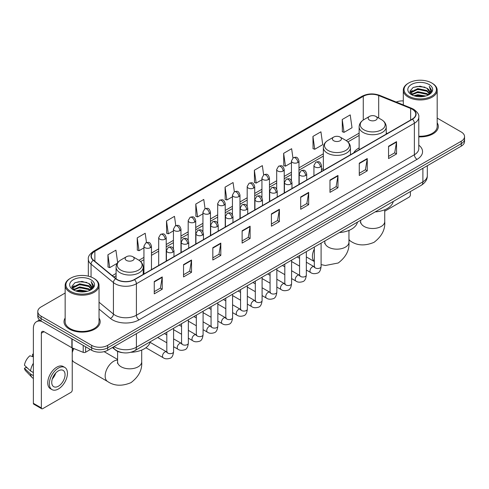 <?xml version="1.0" encoding="UTF-8"?>
<svg xmlns="http://www.w3.org/2000/svg" width="489" height="489" viewBox="0 0 489 489"><rect width="100%" height="100%" fill="white"/><g stroke="black" fill="none" stroke-linecap="round" stroke-linejoin="round"><path stroke-width="0.73" d="M323.345 168.577A19.957 11.522 0 0 0 321.469 169.726M359.128 147.916A19.957 11.522 0 0 0 353.651 152.91M122.592 352.685A11.296 6.522 180 0 1 115.447 350.014L112.427 347.52M65.153 293.033L41.094 306.927A11.296 6.522 0 0 0 37.787 311.536L37.787 316.456A11.296 6.522 0 0 0 41.094 321.065L91.681 350.277A11.296 6.522 0 0 0 107.659 350.277L461.243 146.138A11.296 6.522 0 0 0 464.55 141.523L464.55 139.065A11.296 6.522 0 0 1 461.243 143.674A11.296 6.522 0 0 0 464.55 139.065L464.55 136.602A11.296 6.522 0 0 0 461.243 131.993L437.184 118.1M37.787 311.536A11.296 6.522 0 0 0 41.094 316.151L91.681 345.356A11.296 6.522 0 0 0 107.659 345.356L107.659 347.813L461.243 143.674L107.659 347.813A11.296 6.522 0 0 1 91.681 347.813A11.296 6.522 0 0 0 107.659 347.813L107.659 350.277M41.094 316.151L41.094 318.608L91.681 347.813L41.094 318.608A11.296 6.522 0 0 1 37.787 313.999A11.296 6.522 0 0 0 41.094 318.608L41.094 321.065M65.153 318.052A18.075 10.434 0 0 0 64.022 321.683A18.075 10.434 0 0 0 69.316 329.06A18.075 10.434 0 0 0 89.016 331.322A18.075 10.434 0 0 0 100.172 321.683A18.075 10.434 0 0 0 99.041 318.052A18.075 10.434 0 0 1 100.172 321.683A18.075 10.434 0 0 1 89.016 331.322A18.075 10.434 0 0 1 69.316 329.06A18.075 10.434 0 0 1 64.022 321.683A18.075 10.434 0 0 1 65.153 318.052M412.251 109.243A12.048 6.956 180 0 1 415.778 114.163A12.048 6.956 180 0 1 412.251 119.078L134.286 279.561A12.048 6.956 180 0 1 115.893 278.632L93.521 260.191A12.048 6.956 180 0 1 91.345 256.199A12.048 6.956 180 0 1 94.872 251.279L363.266 96.327A12.048 6.956 180 0 1 378.694 95.544L410.644 108.46A12.048 6.956 180 0 1 412.251 109.243M412.465 109.12A12.353 7.133 0 0 0 410.815 108.32L378.871 95.404A12.353 7.133 0 0 0 363.052 96.205L94.658 251.157A12.353 7.133 0 0 0 93.277 260.289L115.648 278.736A12.353 7.133 0 0 0 134.493 279.684L412.465 119.2A12.353 7.133 0 0 0 412.465 109.12M154.255 281.53L154.255 293.828L162.238 289.219L162.238 276.921L154.255 281.53M154.255 291.646L160.404 288.094L162.207 277.33A3.013 1.742 -120 0 0 162.238 276.921M160.349 288.125L162.238 289.219M183.54 264.622L183.54 276.921L191.529 272.306L191.529 260.007L183.54 264.622M183.54 274.739L189.689 271.187L191.492 260.417A3.013 1.742 -120 0 0 191.529 260.007M189.64 271.218L191.529 272.306M212.825 247.715L212.825 260.007L220.814 255.399L220.814 243.1L212.825 247.715M212.825 257.831L218.98 254.274L220.783 243.51A3.013 1.742 -120 0 0 220.814 243.1M218.925 254.311L220.814 255.399M242.116 230.802L242.116 243.1L250.105 238.491L250.105 226.193L242.116 230.802M242.116 240.918L248.265 237.367L250.068 226.603A3.013 1.742 -120 0 0 250.105 226.193M248.216 237.397L250.105 238.491M388.553 146.26L388.553 158.558L396.542 153.943L396.542 141.645L388.553 146.26M388.553 156.376L394.709 152.819L396.512 142.054A3.013 1.742 -120 0 0 396.542 141.645M394.654 152.855L396.542 153.943M359.268 163.167L359.268 175.465L367.251 170.85L367.251 158.558L359.268 163.167M359.268 173.283L365.417 169.732L367.221 158.962A3.013 1.742 -120 0 0 367.251 158.558M365.362 169.762L367.251 170.85M329.977 180.074L329.977 192.373L337.966 187.764L337.966 175.465L329.977 180.074M329.977 190.19L336.132 186.639L337.936 175.875A3.013 1.742 -120 0 0 337.966 175.465M336.077 186.67L337.966 187.764M300.692 196.988L300.692 209.286L308.681 204.671L308.681 192.373L300.692 196.988M300.692 207.104L306.841 203.546L308.645 192.782A3.013 1.742 -120 0 0 308.681 192.373M306.786 203.583L308.681 204.671M271.401 213.895L271.401 226.193L279.39 221.578L279.39 209.28L271.401 213.895M271.401 224.011L277.556 220.46L279.36 209.689A3.013 1.742 -120 0 0 279.39 209.28M277.501 220.49L279.39 221.578M418.792 136.859A18.075 10.434 0 0 0 438.315 126.462A18.075 10.434 0 0 0 437.184 122.825A18.075 10.434 0 0 1 438.315 126.462A18.075 10.434 0 0 1 418.792 136.859M107.659 345.356L461.243 141.217A11.296 6.522 0 0 0 464.55 136.602M403.297 100.887A11.296 6.522 0 0 0 396.206 102.048M175.789 225.625L174.487 216.352L166.498 220.967L166.627 233.186M146.504 242.575L145.202 233.265L137.213 237.874L137.342 250.099M117.672 262.691L115.911 250.172L107.922 254.781L108.051 267.006M263.644 174.86L262.349 165.624L254.366 170.239L254.494 182.464M292.935 157.978L291.64 148.717L283.651 153.326L283.779 165.551M312.942 136.419L314.745 149.267L322.728 144.658L320.925 131.81L312.942 136.419L313.07 148.644M342.227 119.512L344.03 132.36L352.019 127.745L350.216 114.897L342.227 119.512L342.355 131.737M205.074 208.687L203.772 199.445L195.789 204.054L195.918 216.279M234.359 191.767L233.064 182.538L225.074 187.146L225.203 199.371M225.074 187.146L226.878 199.995L232.44 196.786M226.878 199.995L225.074 199.323M254.366 170.239L256.169 183.088L261.939 179.756M256.169 183.088L254.366 182.415M283.651 153.326L285.454 166.181L291.438 162.721M285.454 166.181L283.651 165.502M314.745 149.267L312.942 148.595M344.03 132.36L342.227 131.688M195.789 204.054L197.593 216.908L202.941 213.815M197.593 216.908L195.789 216.23M166.498 220.967L168.302 233.815L173.436 230.851M168.302 233.815L166.498 233.143M137.213 237.874L139.017 250.723L143.937 247.88M139.017 250.723L137.213 250.05M107.922 254.781L109.725 267.636L117.262 263.284M109.725 267.636L107.922 266.957M384.733 211.211L409.055 197.171A1.883 1.088 120 0 0 410.387 194.867L410.387 191.572M408.792 96.174A16.192 9.346 0 0 0 431.689 96.174A16.192 9.346 0 0 0 431.689 82.953L432.221 83.264A16.944 9.78 0 0 1 437.184 90.178A16.944 9.78 0 0 1 426.726 99.218A16.944 9.78 0 0 1 408.26 97.097A16.944 9.78 0 0 1 403.297 90.178A16.944 9.78 0 0 1 408.26 83.264L408.792 82.953A16.192 9.346 0 0 0 408.792 96.174M418.792 136.205A16.944 9.78 0 0 0 437.184 126.462L437.184 90.178M413.896 95.734L417.802 94.732L425.723 96.003M415.014 96.076L417.802 95.502L424.568 96.29M411.457 94.475L417.802 91.657L426.897 93.576L428.358 94.793M411.848 94.799L417.802 92.427L426.897 94.346L427.954 95.153M410.937 93.955L411.145 91.914L417.802 88.582L426.897 90.502L429.385 93.326M410.852 93.582L411.145 92.684L417.802 89.353L426.897 91.272L429.208 93.692M427.857 95.233A9.413 5.434 0 0 0 429.654 92.042A9.413 5.434 0 0 0 426.897 88.197L429.648 92.225M429.024 84.493A12.427 7.176 0 0 0 411.481 84.475A12.427 7.176 0 0 0 411.396 94.609A12.427 7.176 0 0 0 411.451 94.64A12.427 7.176 0 0 0 429.079 94.609A12.427 7.176 0 0 0 429.024 84.493M426.897 88.197L420.13 86.18L413.181 87.458L409.959 91.101L412.099 94.982M428.627 94.86L431.628 91.052L431.689 90.367L429.244 86.284L430.785 90.856L427.954 95.19M432.221 83.264L431.689 82.953A16.192 9.346 0 0 0 408.792 82.953M429.244 86.284L431.689 90.52M413.022 87.537L417.276 86.486L424.898 87.17M410.082 92.482L411.469 91.394M414.525 90.092L417.276 89.56L424.629 90.165M414.525 93.167L417.276 92.635L424.629 93.24M415.094 96.095L417.276 95.71L424.556 96.29M410.002 92.183L412.282 90.563M411.212 94.249L412.282 93.637M369.488 120.092A4.517 2.61 0 0 0 375.882 120.092A4.517 2.61 0 0 0 375.882 116.406L381.493 119.646A12.451 7.188 0 0 1 381.493 129.811A12.451 7.188 0 0 1 363.883 129.811A12.451 7.188 0 0 1 363.883 119.646C360.815 121.468 359.232 123.882 359.128 126.902A13.558 7.824 0 0 0 363.101 132.433A13.558 7.824 0 0 0 377.875 134.133A13.558 7.824 0 0 0 386.243 126.902C386.139 123.882 384.556 121.468 381.493 119.646L375.882 116.406A4.517 2.61 0 0 0 369.488 116.406A4.517 2.61 0 0 0 369.488 120.092M375.173 211.902A20.709 11.956 0 0 0 393.248 201.468M333.706 140.753A4.517 2.61 0 0 0 340.093 140.753A4.517 2.61 0 0 0 340.099 137.067L345.705 140.306A12.451 7.188 0 0 1 345.705 150.471A12.451 7.188 0 0 1 328.095 150.471A12.451 7.188 0 0 1 328.095 140.306C325.032 142.128 323.449 144.542 323.345 147.562A13.558 7.824 0 0 0 327.318 153.094A13.558 7.824 0 0 0 342.086 154.793A13.558 7.824 0 0 0 350.454 147.562C350.356 144.542 348.773 142.128 345.705 140.306L340.099 137.067A4.517 2.61 0 0 0 333.706 137.067A4.517 2.61 0 0 0 333.706 140.753M339.39 232.562A20.709 11.956 0 0 0 357.459 222.128M72.244 350.124A8.282 4.78 -60 0 1 73.069 348.254M73.906 348.596A12.048 6.956 120 0 0 72.244 352.532M72.244 360.008A12.048 6.956 120 0 0 74.102 362.153L107.653 381.524A12.048 6.956 -60 0 1 105.801 371.866A12.048 6.956 -60 0 1 113.674 361.249A12.048 6.956 -60 0 1 117.598 360.093M126.455 260.411A4.517 2.61 0 0 0 132.843 260.411A4.517 2.61 0 0 0 132.843 256.719L138.454 259.959A12.451 7.188 0 0 1 138.454 270.124A12.451 7.188 0 0 1 120.844 270.124A12.451 7.188 0 0 1 120.844 259.959C117.776 261.78 116.193 264.201 116.095 267.214A13.558 7.824 0 0 0 120.068 272.752A13.558 7.824 0 0 0 134.836 274.445A13.558 7.824 0 0 0 143.204 267.214C143.106 264.201 141.523 261.78 138.454 259.959L132.843 256.719A4.517 2.61 0 0 0 126.455 256.719A4.517 2.61 0 0 0 126.455 260.411M130.838 352.282A20.709 11.956 0 0 0 150.209 341.78M85.624 346.774L85.624 352.233L90.349 349.507M41.657 321.395A15.061 8.698 -120 0 0 36.492 321.707A15.061 8.698 -120 0 0 33.374 328.602L33.374 403.309L41.363 407.918L41.363 333.211A3.765 2.176 60 0 1 42.14 331.487A3.765 2.176 60 0 1 44.022 331.676L71.865 347.746L71.865 338.834M41.363 407.918A1.883 1.088 120 0 0 41.748 408.78L33.765 404.171A1.883 1.088 -60 0 1 33.374 403.309M41.748 408.78A1.883 1.088 120 0 0 42.69 408.688L70.917 392.392A1.883 1.088 120 0 0 72.244 390.088L72.244 347.923M85.624 352.233A1.883 1.088 180 0 1 83.216 352.355L72.115 347.868A1.883 1.088 180 0 1 71.865 347.746M58.399 386.212A9.413 5.434 120 0 0 64.548 377.918A9.413 5.434 120 0 0 63.105 370.375A9.413 5.434 120 0 0 58.399 370.845A9.413 5.434 120 0 0 52.25 379.14A9.413 5.434 120 0 0 53.692 386.683A9.413 5.434 120 0 0 58.399 386.212M52.317 378.92A9.413 5.434 120 0 0 55.697 373.064M33.374 354.476L32.574 354.238L32.574 356.126L33.374 356.591M64.805 367.441L63.203 366.518A12.8 7.39 120 0 0 56.803 367.153A12.8 7.39 120 0 0 48.442 378.437A12.8 7.39 120 0 0 50.404 388.694L51.999 389.617A12.8 7.39 120 0 0 58.399 388.981A12.8 7.39 120 0 0 66.767 377.704A12.8 7.39 120 0 0 64.805 367.441A12.8 7.39 120 0 0 58.399 368.076A12.8 7.39 120 0 0 50.037 379.36A12.8 7.39 120 0 0 51.999 389.617M33.374 363.278A12.427 7.176 120 0 0 30.544 370.937L24.45 365.234A9.792 5.654 120 0 1 29.915 355.772L33.374 356.823M33.374 372.569L30.544 370.937M27.745 368.321L26.088 367.361L24.45 368.309L30.544 374.012L33.374 375.644M30.544 374.012A12.427 7.176 120 0 0 32.078 377.484A12.427 7.176 120 0 0 33.02 378.223L33.374 378.425M33.374 354.012A9.792 5.654 120 0 0 32.574 354.238M24.45 368.309A9.792 5.654 120 0 0 25.605 370.748L32.078 377.484M70.648 291.401A16.192 9.346 0 0 0 93.546 291.401A16.192 9.346 0 0 0 93.546 278.18L94.077 278.486A16.944 9.78 0 0 1 99.041 285.405A16.944 9.78 0 0 1 88.582 294.445A16.944 9.78 0 0 1 70.116 292.324A16.944 9.78 0 0 1 65.153 285.405A16.944 9.78 0 0 1 70.116 278.486L70.648 278.18A16.192 9.346 0 0 0 70.648 291.401M65.153 285.405L65.153 321.683A16.944 9.78 0 0 0 70.116 328.602A16.944 9.78 0 0 0 88.582 330.723A16.944 9.78 0 0 0 99.041 321.683L99.041 285.405M75.752 290.961L79.664 289.959L87.58 291.224M76.871 291.297L79.664 290.723L86.425 291.511M73.313 289.702L79.664 286.884L88.753 288.803L90.214 290.014M73.705 290.02L79.664 287.648L88.753 289.567L89.811 290.38M72.794 289.176L73.008 287.141L79.664 283.809L88.753 285.729L91.241 288.553M72.714 288.803L73.008 287.905L79.664 284.574L88.753 286.493L91.064 288.92M89.713 290.46A9.413 5.434 0 0 0 91.51 287.263A9.413 5.434 0 0 0 88.753 283.418L91.504 287.453M90.887 279.714A12.427 7.176 0 0 0 73.338 279.702A12.427 7.176 0 0 0 73.258 289.83A12.427 7.176 0 0 0 73.313 289.861A12.427 7.176 0 0 0 90.936 289.83A12.427 7.176 0 0 0 90.887 279.714M88.753 283.418L81.987 281.401L75.043 282.679L71.816 286.322L73.955 290.203M90.489 290.081L93.491 286.273L93.546 285.588L91.107 281.505L92.647 286.083L89.817 290.411M94.077 278.486L93.546 278.18A16.192 9.346 0 0 0 70.648 278.18M91.107 281.505L93.546 285.747M74.878 282.758L79.132 281.713L86.761 282.397M71.938 287.709L73.332 286.615M76.388 285.319L79.132 284.787L86.486 285.387M76.388 288.394L79.132 287.862L86.486 288.461M76.95 291.322L79.132 290.937L86.412 291.517M71.859 287.404L74.139 285.784M73.075 289.476L74.139 288.858M114.102 346.554A15.061 8.698 0 0 0 115.111 347.202A15.061 8.698 0 0 0 136.413 347.202L422.899 181.798A15.061 8.698 0 0 0 427.313 175.649C427.423 179.39 425.43 182.586 421.341 185.245L134.854 350.65A7.531 4.346 60 0 0 136.413 347.202L136.413 333.675M422.899 168.271L422.899 181.798A7.531 4.346 60 0 1 421.341 185.245M113.491 346.909A7.531 5.037 129.5 0 0 114.805 349.354L112.519 347.471M461.243 146.138L461.243 141.217M91.681 350.277L91.681 345.356M418.792 145.147A18.826 10.868 180 0 1 417.044 159.353L139.078 319.837A3.765 2.176 60 0 1 136.413 315.228L414.379 154.744A15.061 8.698 0 0 0 418.792 148.595L418.792 117.109A15.061 8.698 180 0 1 414.379 123.259A3.765 2.176 -120 0 0 412.465 119.2M139.078 319.837A18.826 10.868 180 0 1 112.452 319.837A18.826 10.868 180 0 1 110.343 318.388L99.041 309.072M115.648 278.736A3.765 2.518 129.5 0 0 113.424 282.581L113.424 314.066A15.061 8.698 0 0 0 115.111 315.228A15.061 8.698 0 0 0 136.413 315.228L136.413 283.742A15.061 8.698 180 0 1 113.424 282.581L91.058 264.139A15.061 8.698 180 0 1 88.332 259.152L88.332 276.163M418.792 117.109C419.293 114.762 417.563 112.134 413.602 109.236L411.622 108.277A3.765 1.76 112 0 0 410.815 108.32M411.622 108.277L379.672 95.361C373.437 93.154 367.52 93.478 361.915 96.327A3.765 2.176 60 0 1 363.052 96.205M94.658 251.157A3.765 2.176 -120 0 0 93.521 251.279C89.615 254.091 87.886 256.713 88.332 259.152M93.277 260.289A3.765 2.518 129.5 0 0 91.058 264.139L91.058 277M379.672 95.361A3.765 1.76 112 0 0 378.871 95.404M134.493 279.684A3.765 2.176 60 0 1 136.413 283.742L414.379 123.259L414.379 154.744A3.765 2.176 60 0 0 417.044 159.353M99.041 302.208L113.424 314.066A3.765 2.518 -50.5 0 1 110.343 318.388M94.872 251.279L94.872 261.303M410.644 108.46L410.644 120.007M378.694 95.544L378.694 118.032M387.325 133.473L386.243 133.032M363.266 96.327L363.266 120.025M359.128 133.149L346.206 140.606M323.345 153.809L298.975 167.88M291.438 172.226L284.219 176.395M276.688 180.741L269.47 184.909M261.939 189.261L254.72 193.43M247.189 197.776L239.971 201.945M232.44 206.291L225.221 210.459M217.691 214.805L210.472 218.974M202.941 223.326L195.716 227.495M188.186 231.841L180.967 236.01M173.436 240.356L166.217 244.524M158.687 248.87L151.468 253.039M143.937 257.385L138.955 260.264M116.095 273.461L112.287 275.662M271.401 214.286L279.36 209.689M300.692 197.373L308.645 192.782M329.977 180.465L337.936 175.875M359.268 163.558L367.221 158.962M388.553 146.645L396.512 142.054M242.116 231.193L250.068 226.603M212.825 248.1L220.783 243.51M183.54 265.014L191.492 260.417M154.255 281.921L162.207 277.33M384.733 209.757L384.733 221.548A12.048 6.956 180 0 1 381.206 226.468A12.048 6.956 180 0 1 364.164 226.468A12.048 6.956 180 0 1 360.637 221.548L360.479 222.972M384.733 221.548C385.356 229.475 381.787 236.401 374.03 242.33C365.02 246.083 357.239 245.71 350.686 241.211A12.048 6.956 -60 0 1 348.95 239.317M348.95 231.193A12.048 6.956 -60 0 1 349.268 230.282M348.95 230.417L348.95 242.208A12.048 6.956 180 0 1 345.423 247.128A12.048 6.956 180 0 1 328.382 247.128A12.048 6.956 180 0 1 324.855 242.208L324.696 243.632M314.317 261.456A12.048 6.956 -60 0 1 314.317 249.042M141.7 350.069L141.7 361.866A12.048 6.956 180 0 1 138.173 366.787A12.048 6.956 180 0 1 121.131 366.787A12.048 6.956 180 0 1 117.598 361.866L117.446 363.284M320.368 166.993A3.765 2.176 0 0 0 321.469 165.459C319.94 160.624 318.455 161.59 315.821 162.195A3.765 2.176 60 0 1 317.703 162.385A3.765 2.176 -120 0 1 320.368 166.993A3.765 2.176 0 0 1 315.044 166.993A3.765 2.176 0 0 1 313.938 165.459L315.821 162.195M306.34 270.044L310.686 272.556A3.386 1.956 -60 0 1 310.167 269.836A3.386 1.956 -60 0 1 312.379 266.853A3.386 1.956 -60 0 1 312.532 266.768A3.386 1.956 -60 0 1 314.072 266.682L306.34 262.22M314.513 267.025L314.207 267.275L314.317 266.542A3.386 1.956 -0 0 0 315.307 267.929A3.386 1.956 -0 0 0 319.947 268.015A3.386 1.956 -0 0 0 321.096 266.542C320.631 270.478 319.409 272.679 317.434 273.137C314.604 273.999 312.355 273.803 310.686 272.556M305.619 175.508A3.765 2.176 0 0 0 306.719 173.974C305.191 169.145 303.706 170.105 301.071 170.71A3.765 2.176 60 0 1 302.954 170.899A3.765 2.176 -120 0 1 305.619 175.508A3.765 2.176 0 0 1 300.289 175.508A3.765 2.176 0 0 1 299.189 173.974L301.071 170.71M291.591 278.565L295.937 281.071A3.386 1.956 -60 0 1 295.417 278.357A3.386 1.956 -60 0 1 297.63 275.368A3.386 1.956 -60 0 1 297.783 275.289A3.386 1.956 -60 0 1 299.323 275.203L291.591 270.735M299.757 275.539L299.457 275.79L299.568 275.062A3.386 1.956 -0 0 0 300.558 276.444A3.386 1.956 -0 0 0 305.197 276.529A3.386 1.956 -0 0 0 306.34 275.062C305.876 278.993 304.659 281.193 302.685 281.652C299.855 282.514 297.605 282.318 295.937 281.071M290.863 184.029A3.765 2.176 0 0 0 291.97 182.489C290.442 177.66 288.956 178.619 286.322 179.231A3.765 2.176 60 0 1 288.204 179.414A3.765 2.176 -120 0 1 290.863 184.029A3.765 2.176 0 0 1 285.539 184.029A3.765 2.176 0 0 1 284.439 182.489L286.322 179.231M276.841 287.08L281.187 289.586A3.386 1.956 -60 0 1 280.668 286.872A3.386 1.956 -60 0 1 282.88 283.883A3.386 1.956 -60 0 1 283.027 283.803A3.386 1.956 -60 0 1 284.574 283.718L276.841 279.256M285.008 284.06L284.708 284.311L284.812 283.577A3.386 1.956 -0 0 0 285.808 284.959A3.386 1.956 -0 0 0 290.448 285.044A3.386 1.956 -0 0 0 291.591 283.577C291.126 287.514 289.91 289.708 287.935 290.173C285.105 291.034 282.856 290.839 281.187 289.586M276.114 192.544A3.765 2.176 0 0 0 277.22 191.003C275.692 186.175 274.207 187.134 271.572 187.745A3.765 2.176 60 0 1 273.455 187.929A3.765 2.176 -120 0 1 276.114 192.544A3.765 2.176 0 0 1 270.79 192.544A3.765 2.176 0 0 1 269.69 191.003L271.572 187.745M262.092 295.594L266.432 298.101A3.386 1.956 -60 0 1 265.912 295.387A3.386 1.956 -60 0 1 268.131 292.398A3.386 1.956 -60 0 1 268.278 292.318A3.386 1.956 -60 0 1 269.824 292.233L262.092 287.77M270.258 292.575L269.959 292.825L270.062 292.092A3.386 1.956 -0 0 0 271.059 293.473A3.386 1.956 -0 0 0 275.692 293.559A3.386 1.956 -0 0 0 276.841 292.092C276.377 296.028 275.16 298.229 273.186 298.687C270.356 299.549 268.106 299.354 266.432 298.101M261.364 201.058A3.765 2.176 0 0 0 262.471 199.524C260.943 194.689 259.457 195.655 256.823 196.26A3.765 2.176 60 0 1 258.705 196.45A3.765 2.176 -120 0 1 261.364 201.058A3.765 2.176 0 0 1 256.04 201.058A3.765 2.176 0 0 1 254.94 199.524L256.823 196.26M247.342 304.109L251.682 306.615A3.386 1.956 -60 0 1 251.163 303.901A3.386 1.956 -60 0 1 253.375 300.918A3.386 1.956 -60 0 1 253.528 300.833A3.386 1.956 -60 0 1 255.075 300.747L247.342 296.285M255.509 301.09L255.203 301.34L255.313 300.607A3.386 1.956 -0 0 0 256.309 301.994A3.386 1.956 -0 0 0 260.943 302.074A3.386 1.956 -0 0 0 262.092 300.607C261.627 304.543 260.411 306.744 258.436 307.202C255.606 308.064 253.351 307.868 251.682 306.615M246.615 209.573A3.765 2.176 0 0 0 247.715 208.039C246.187 203.21 244.702 204.17 242.067 204.775A3.765 2.176 60 0 1 243.95 204.964A3.765 2.176 -120 0 1 246.615 209.573A3.765 2.176 0 0 1 241.291 209.573A3.765 2.176 0 0 1 240.185 208.039L242.067 204.775M232.593 312.63L236.933 315.136A3.386 1.956 -60 0 1 236.413 312.416A3.386 1.956 -60 0 1 238.626 309.433A3.386 1.956 -60 0 1 238.779 309.354A3.386 1.956 -60 0 1 240.319 309.262L232.593 304.8M240.759 309.604L240.454 309.855L240.564 309.127A3.386 1.956 -0 0 0 241.554 310.509A3.386 1.956 -0 0 0 246.193 310.594A3.386 1.956 -0 0 0 247.342 309.127C246.878 313.058 245.655 315.258 243.687 315.717C240.851 316.579 238.601 316.383 236.933 315.136M231.865 218.088A3.765 2.176 0 0 0 232.966 216.554C231.438 211.725 229.952 212.684 227.318 213.29A3.765 2.176 60 0 1 229.2 213.479A3.765 2.176 -120 0 1 231.865 218.088A3.765 2.176 0 0 1 226.541 218.088A3.765 2.176 0 0 1 225.435 216.554L227.318 213.29M217.843 321.145L222.183 323.651A3.386 1.956 -60 0 1 221.664 320.937A3.386 1.956 -60 0 1 223.876 317.948A3.386 1.956 -60 0 1 224.029 317.868A3.386 1.956 -60 0 1 225.57 317.783L217.843 313.315M226.01 318.125L225.704 318.376L225.814 317.642A3.386 1.956 -0 0 0 226.804 319.024A3.386 1.956 -0 0 0 231.444 319.109A3.386 1.956 -0 0 0 232.593 317.642C232.128 321.579 230.906 323.773 228.938 324.238C226.101 325.093 223.852 324.904 222.183 323.651M217.116 226.609A3.765 2.176 0 0 0 218.216 225.068C216.688 220.239 215.203 221.199 212.568 221.81A3.765 2.176 60 0 1 214.451 221.994A3.765 2.176 -120 0 1 217.116 226.609A3.765 2.176 0 0 1 211.792 226.609A3.765 2.176 0 0 1 210.686 225.068L212.568 221.81M203.088 329.659L207.434 332.165A3.386 1.956 -60 0 1 206.914 329.452A3.386 1.956 -60 0 1 209.127 326.463A3.386 1.956 -60 0 1 209.28 326.383A3.386 1.956 -60 0 1 210.82 326.297L203.088 321.835M211.26 326.64L210.955 326.89L211.065 326.157A3.386 1.956 -0 0 0 212.055 327.538A3.386 1.956 -0 0 0 216.694 327.624A3.386 1.956 -0 0 0 217.843 326.157C217.379 330.093 216.156 332.288 214.182 332.752C211.352 333.614 209.103 333.419 207.434 332.165M202.367 235.123A3.765 2.176 0 0 0 203.467 233.583C201.939 228.754 200.453 229.72 197.819 230.325A3.765 2.176 60 0 1 199.701 230.508A3.765 2.176 -120 0 1 202.367 235.123A3.765 2.176 0 0 1 197.036 235.123A3.765 2.176 0 0 1 195.936 233.583L197.819 230.325M188.338 338.174L192.684 340.68A3.386 1.956 -60 0 1 192.165 337.966A3.386 1.956 -60 0 1 194.377 334.983A3.386 1.956 -60 0 1 194.524 334.898A3.386 1.956 -60 0 1 196.071 334.812L188.338 330.35M196.505 335.154L196.205 335.405L196.315 334.672A3.386 1.956 -0 0 0 197.305 336.059A3.386 1.956 -0 0 0 201.945 336.139A3.386 1.956 -0 0 0 203.088 334.672C202.623 338.608 201.407 340.809 199.433 341.267C196.602 342.129 194.353 341.933 192.684 340.68M187.611 243.638A3.765 2.176 0 0 0 188.717 242.104C187.189 237.269 185.704 238.235 183.069 238.84A3.765 2.176 60 0 1 184.952 239.029A3.765 2.176 -120 0 1 187.611 243.638A3.765 2.176 0 0 1 182.287 243.638A3.765 2.176 0 0 1 181.187 242.104L183.069 238.84M173.589 346.689L177.929 349.201A3.386 1.956 -60 0 1 177.409 346.481A3.386 1.956 -60 0 1 179.628 343.498A3.386 1.956 -60 0 1 179.775 343.412A3.386 1.956 -60 0 1 181.321 343.327L173.589 338.865M181.755 343.669L181.456 343.92L181.56 343.186A3.386 1.956 -0 0 0 182.556 344.574A3.386 1.956 -0 0 0 187.189 344.659A3.386 1.956 -0 0 0 188.338 343.186C187.874 347.123 186.657 349.323 184.683 349.782C181.853 350.644 179.604 350.448 177.929 349.201M172.862 252.153A3.765 2.176 0 0 0 173.968 250.619C172.44 245.79 170.954 246.749 168.32 247.355A3.765 2.176 60 0 1 170.203 247.544A3.765 2.176 -120 0 1 172.862 252.153A3.765 2.176 0 0 1 167.538 252.153A3.765 2.176 0 0 1 166.437 250.619L168.32 247.355M145.918 347.746L163.179 357.716A3.386 1.956 -60 0 1 162.66 355.002A3.386 1.956 -60 0 1 164.879 352.013A3.386 1.956 -60 0 1 165.025 351.933A3.386 1.956 -60 0 1 166.572 351.848L150.074 342.318M167.006 352.184L166.7 352.435L166.81 351.707A3.386 1.956 -0 0 0 167.806 353.089A3.386 1.956 -0 0 0 172.44 353.174A3.386 1.956 -0 0 0 173.589 351.707C173.124 355.637 171.908 357.838 169.934 358.296C167.104 359.158 164.848 358.963 163.179 357.716M297.868 162.519A3.765 2.176 0 0 0 298.975 160.985C297.446 156.156 295.961 157.116 293.321 157.721A3.765 2.176 60 0 1 295.209 157.91A3.765 2.176 -120 0 1 297.868 162.519A3.765 2.176 0 0 1 292.544 162.519A3.765 2.176 0 0 1 291.438 160.985L293.321 157.721M283.119 171.04A3.765 2.176 0 0 0 284.219 169.5C282.691 164.671 281.206 165.63 278.571 166.242A3.765 2.176 60 0 1 280.454 166.425A3.765 2.176 -120 0 1 283.119 171.04A3.765 2.176 0 0 1 277.795 171.04A3.765 2.176 0 0 1 276.688 169.5L278.571 166.242M268.369 179.555A3.765 2.176 0 0 0 269.47 178.014C267.941 173.185 266.456 174.145 263.822 174.756A3.765 2.176 60 0 1 265.704 174.94A3.765 2.176 -120 0 1 268.369 179.555A3.765 2.176 0 0 1 263.045 179.555A3.765 2.176 0 0 1 261.939 178.014L263.822 174.756M253.62 188.069A3.765 2.176 0 0 0 254.72 186.529C253.192 181.7 251.707 182.666 249.072 183.271A3.765 2.176 60 0 1 250.955 183.454A3.765 2.176 -120 0 1 253.62 188.069A3.765 2.176 0 0 1 248.29 188.069A3.765 2.176 0 0 1 247.189 186.529L249.072 183.271M238.864 196.584A3.765 2.176 0 0 0 239.971 195.05C238.443 190.221 236.957 191.181 234.323 191.786A3.765 2.176 60 0 1 236.205 191.975A3.765 2.176 -120 0 1 238.864 196.584A3.765 2.176 0 0 1 233.54 196.584A3.765 2.176 0 0 1 232.44 195.05L234.323 191.786M224.115 205.099A3.765 2.176 0 0 0 225.221 203.565C223.693 198.736 222.208 199.695 219.573 200.301A3.765 2.176 60 0 1 221.456 200.49A3.765 2.176 -120 0 1 224.115 205.099A3.765 2.176 0 0 1 218.791 205.099A3.765 2.176 0 0 1 217.691 203.565L219.573 200.301M209.365 213.62A3.765 2.176 0 0 0 210.472 212.079C208.944 207.25 207.458 208.21 204.824 208.821A3.765 2.176 60 0 1 206.706 209.005A3.765 2.176 -120 0 1 209.365 213.62A3.765 2.176 0 0 1 204.041 213.62A3.765 2.176 0 0 1 202.941 212.079L204.824 208.821M194.616 222.134A3.765 2.176 0 0 0 195.716 220.594C194.188 215.765 192.703 216.731 190.068 217.336A3.765 2.176 60 0 1 191.951 217.519A3.765 2.176 -120 0 1 194.616 222.134A3.765 2.176 0 0 1 189.292 222.134A3.765 2.176 0 0 1 188.186 220.594L190.068 217.336M179.866 230.649A3.765 2.176 0 0 0 180.967 229.115C179.439 224.28 177.953 225.246 175.319 225.851A3.765 2.176 60 0 1 177.201 226.04A3.765 2.176 -120 0 1 179.866 230.649A3.765 2.176 0 0 1 174.542 230.649A3.765 2.176 0 0 1 173.436 229.115L175.319 225.851M165.117 239.164A3.765 2.176 0 0 0 166.217 237.63C164.689 232.801 163.204 233.76 160.569 234.365A3.765 2.176 60 0 1 162.452 234.555A3.765 2.176 -120 0 1 165.117 239.164A3.765 2.176 0 0 1 159.793 239.164A3.765 2.176 0 0 1 158.687 237.63L160.569 234.365M150.367 247.678A3.765 2.176 0 0 0 151.468 246.144C149.94 241.315 148.454 242.275 145.82 242.886A3.765 2.176 60 0 1 147.702 243.07A3.765 2.176 -120 0 1 150.367 247.678A3.765 2.176 0 0 1 145.037 247.678A3.765 2.176 0 0 1 143.937 246.144L145.82 242.886M41.363 333.211L44.022 331.676M72.115 338.975L72.115 347.868M83.216 352.355L83.216 345.387M134.854 350.65C128.79 353.694 122.733 353.694 116.675 350.65L114.805 349.354M427.313 175.649L427.313 165.722M361.915 96.327L93.521 251.279M359.128 135.441L347.893 141.926M323.345 156.101L298.975 170.172M291.438 174.518L284.219 178.687M276.688 183.039L269.47 187.201M261.939 191.554L254.72 195.722M247.189 200.068L239.971 204.237M232.44 208.583L225.221 212.752M217.691 217.098L210.472 221.266M202.941 225.618L195.716 229.787M188.186 234.133L180.967 238.302M173.436 242.648L166.217 246.817M158.687 251.163L151.468 255.331M143.937 259.677L140.643 261.584M116.095 275.753L113.925 277.006M410.827 93.821L410.827 93.197M403.297 104.915L403.297 90.178M350.686 241.211L348.95 240.209M386.243 134.096L386.243 126.902M359.128 149.75L359.128 126.902M369.488 116.406L363.883 119.646M360.637 220.294L360.637 221.548M348.95 242.208C349.574 250.136 346.004 257.061 338.247 262.99L325.344 265.496L321.096 264.586M314.317 261.529L306.34 256.927M350.454 154.756L350.454 147.562M323.345 170.41L323.345 147.562M333.706 137.067L328.095 140.306M324.855 240.955L324.855 242.208M141.7 361.866C142.323 369.788 138.754 376.719 130.997 382.642C121.987 386.402 114.206 386.029 107.653 381.524M143.204 274.408L143.204 267.214M116.095 278.797L116.095 267.214M126.455 256.719L120.844 259.959M117.598 359.446L104.12 351.658M117.598 351.346L117.598 361.866M314.763 266.957L314.072 266.682M321.096 243.125L321.096 266.542M321.469 171.492L321.469 165.459M299.568 266.132L291.591 261.529M314.317 247.037L314.317 266.542M313.938 175.838L313.938 165.459M299.568 258.308L297.178 256.933M300.014 275.472L299.323 275.203M306.34 251.639L306.34 275.062M306.719 180.007L306.719 173.974M284.812 274.647L276.841 270.044M299.568 255.551L299.568 275.062M299.189 184.353L299.189 173.974M284.812 266.823L282.428 265.448M285.264 283.987L284.574 283.718M291.591 260.154L291.591 283.577M291.97 188.522L291.97 182.489M270.062 283.168L262.092 278.565M284.812 264.066L284.812 283.577M284.439 192.874L284.439 182.489M270.062 275.338L267.679 273.962M270.509 292.501L269.824 292.233M276.841 268.669L276.841 292.092M277.22 197.043L277.22 191.003M255.313 291.682L247.342 287.08M270.062 272.587L270.062 292.092M269.69 201.389L269.69 191.003M255.313 283.858L252.929 282.477M255.759 301.022L255.075 300.747M262.092 277.19L262.092 300.607M262.471 205.557L262.471 199.524M240.564 300.197L232.593 295.594M255.313 281.102L255.313 300.607M254.94 209.903L254.94 199.524M240.564 292.373L238.18 290.992M241.01 309.537L240.319 309.262M247.342 285.704L247.342 309.127M247.715 214.072L247.715 208.039M225.814 308.712L217.843 304.109M240.564 289.616L240.564 309.127M240.185 218.418L240.185 208.039M225.814 300.888L223.43 299.512M226.26 318.052L225.57 317.783M232.593 294.219L232.593 317.642M232.966 222.587L232.966 216.554M211.065 317.233L203.088 312.63M225.814 298.131L225.814 317.642M225.435 226.939L225.435 216.554M211.065 309.403L208.675 308.027M211.511 326.566L210.82 326.297M217.843 302.734L217.843 326.157M218.216 231.101L218.216 225.068M196.315 325.747L188.338 321.145M211.065 306.646L211.065 326.157M210.686 235.453L210.686 225.068M196.315 317.917L193.925 316.542M196.761 335.087L196.071 334.812M203.088 311.255L203.088 334.672M203.467 239.622L203.467 233.583M181.56 334.262L173.589 329.659M196.315 315.167L196.315 334.672M195.936 243.968L195.936 233.583M181.56 326.438L179.176 325.057M182.006 343.602L181.321 343.327M188.338 319.769L188.338 343.186M188.717 248.137L188.717 242.104M166.81 342.777L157.647 337.489M181.56 323.681L181.56 343.186M181.187 252.483L181.187 242.104M166.81 334.953L164.426 333.577M167.256 352.117L166.572 351.848M173.589 328.284L173.589 351.707M173.968 256.652L173.968 250.619M166.81 332.196L166.81 351.707M166.437 260.998L166.437 250.619M298.975 184.481L298.975 160.985M291.438 180.563L291.438 160.985M284.219 192.996L284.219 169.5M276.688 189.084L276.688 169.5M269.47 201.511L269.47 178.014M261.939 197.599L261.939 178.014M254.72 210.032L254.72 186.529M247.189 206.113L247.189 186.529M239.971 218.546L239.971 195.05M232.44 214.628L232.44 195.05M225.221 227.061L225.221 203.565M217.691 223.149L217.691 203.565M210.472 235.576L210.472 212.079M202.941 231.664L202.941 212.079M195.716 244.09L195.716 220.594M188.186 240.178L188.186 220.594M180.967 252.611L180.967 229.115M173.436 248.693L173.436 229.115M166.217 261.126L166.217 237.63M158.687 265.472L158.687 237.63M151.468 269.641L151.468 246.144M143.937 273.987L143.937 246.144M36.492 321.707L39.542 319.947M72.684 289.048L72.684 288.424"/></g></svg>

